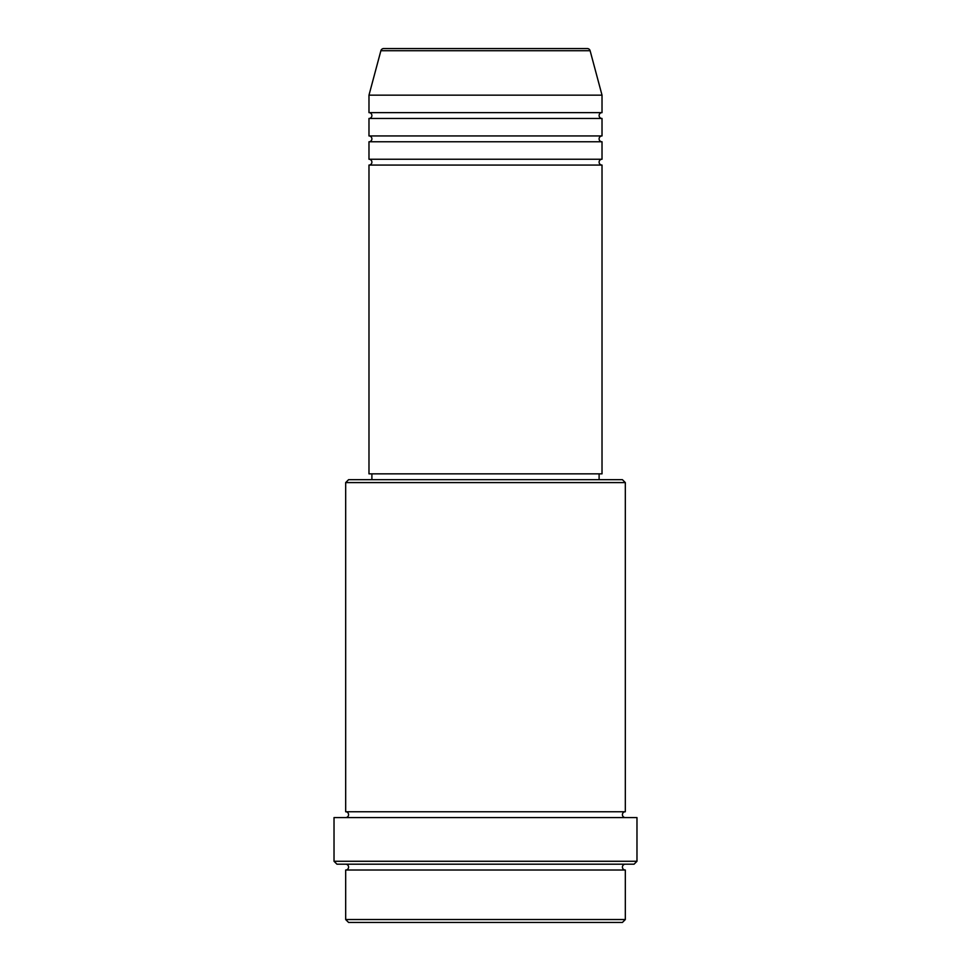 <?xml version="1.0" encoding="UTF-8"?>
<svg xmlns="http://www.w3.org/2000/svg" width="971" height="971" viewBox="0 0 971 971"><rect width="100%" height="100%" fill="white"/><g stroke="black" fill="none" stroke-linecap="round" stroke-linejoin="round"><path stroke-width="1.46" d="M590.113 50.71L380.887 50.71A2.913 2.913 0 0 1 383.703 48.55L587.297 48.55A2.913 2.913 0 0 1 590.113 50.71L602.02 95.158L368.98 95.158L368.98 112.636A2.913 2.913 0 0 1 371.893 115.549A2.913 2.913 0 0 1 368.98 118.462L368.98 135.94A2.913 2.913 0 0 1 371.893 138.853A2.913 2.913 0 0 1 368.98 141.766L368.98 159.244A2.913 2.913 0 0 1 371.893 162.157A2.913 2.913 0 0 1 368.98 165.07L368.98 473.848L602.02 473.848L602.02 165.07L368.98 165.07M602.02 95.158L602.02 112.636A2.913 2.913 0 0 0 599.107 115.549A2.913 2.913 0 0 0 602.02 118.462L602.02 135.94A2.913 2.913 0 0 0 599.107 138.853A2.913 2.913 0 0 0 602.02 141.766L602.02 159.244A2.913 2.913 0 0 0 599.107 162.157A2.913 2.913 0 0 0 602.02 165.07M622.411 922.45L348.589 922.45L345.676 919.537L625.324 919.537L622.411 922.45M345.676 482.587L348.589 479.674L622.411 479.674L625.324 482.587L345.676 482.587L345.676 811.756A2.913 2.913 0 0 1 348.589 814.669A2.913 2.913 0 0 1 345.676 817.582M634.063 864.19L336.937 864.19L334.024 861.277L636.976 861.277L634.063 864.19M345.676 864.19A2.913 2.913 0 0 1 348.589 867.103A2.913 2.913 0 0 1 345.676 870.016L345.676 919.537M625.324 864.19A2.913 2.913 0 0 0 622.411 867.103A2.913 2.913 0 0 0 625.324 870.016L345.676 870.016M625.324 482.587L625.324 811.756A2.913 2.913 0 0 0 622.411 814.669A2.913 2.913 0 0 0 625.324 817.582M602.02 141.766L368.98 141.766M602.02 159.244L368.98 159.244M371.893 473.848L371.893 479.674M599.107 473.848L599.107 479.674M625.324 811.756L345.676 811.756M636.976 861.277L636.976 817.582L334.024 817.582L334.024 861.277M625.324 870.016L625.324 919.537M380.887 50.71L368.98 95.158M602.02 112.636L368.98 112.636M602.02 118.462L368.98 118.462M602.02 135.94L368.98 135.94"/></g></svg>
